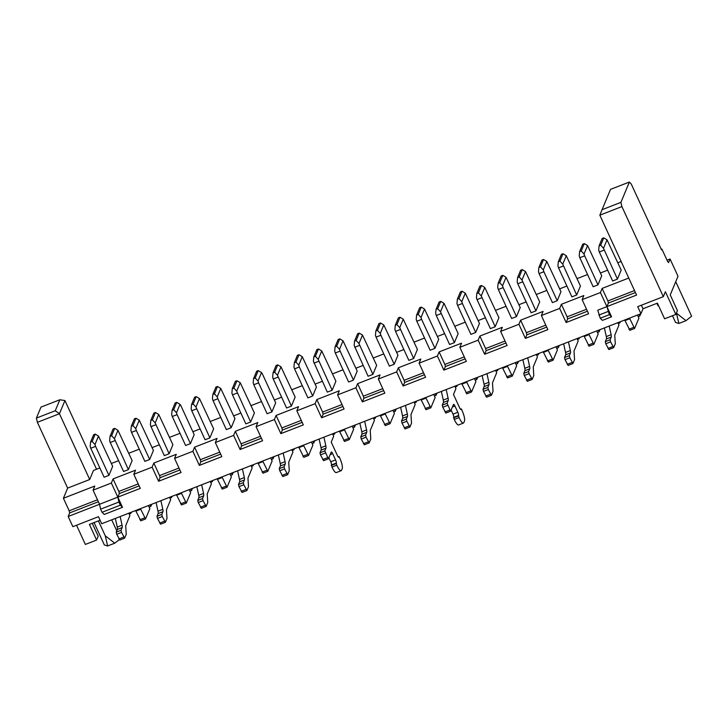<?xml version="1.0" encoding="UTF-8"?>
<svg xmlns="http://www.w3.org/2000/svg" width="728" height="728" viewBox="0 0 728 728"><rect width="100%" height="100%" fill="white"/><g stroke="black" fill="none" stroke-linecap="round" stroke-linejoin="round"><path stroke-width="1.09" d="M97.479 499.772L69.178 510.801L69.67 512.912L68.177 516.489L99.545 504.267L100.6 509.163L118.892 502.038L117.836 497.142L111.357 483.046L93.066 490.171L99.545 504.267L117.836 497.142L122.522 507.325L120.329 505.168L102.038 512.294L104.231 514.45L122.522 507.325M118.892 502.038L120.329 505.168M611.584 316.816L609.391 314.669L600.245 318.227L602.438 320.375L611.584 316.816L600.418 292.538L582.127 299.663L588.606 313.759L566.147 322.513L559.659 308.417L541.368 315.543L547.856 329.638L525.389 338.384L518.909 324.288L500.618 331.413L507.098 345.509L484.639 354.263L478.15 340.167L459.859 347.292L466.339 361.388L443.88 370.133L437.392 356.038L419.101 363.163L425.589 377.259L403.121 386.013L396.642 371.917L378.351 379.042L384.83 393.138L362.371 401.892L355.883 387.787L337.592 394.913L344.08 409.018L321.612 417.763L315.133 403.667L296.842 410.792L303.321 424.888L280.862 433.642L274.374 419.546L256.083 426.672L262.571 440.768L240.104 449.513L233.624 435.417L215.333 442.542L221.812 456.638L199.354 465.392L192.865 451.296L174.574 458.422L181.063 472.518L158.595 481.263L152.107 467.167L133.816 474.292L140.304 488.388L117.836 497.142L119.328 493.575L139.139 485.858M600.245 318.227L597.752 310.201L606.897 306.634L609.391 314.669M598.807 315.097L607.953 311.529M641.386 305.205L643.006 308.745L640.949 313.686L637.71 306.643L663.326 296.66L665.383 291.719L675.83 314.432L677.431 310.583L670.233 294.922L678.005 276.249L670.079 259.013L668.595 262.581L667.649 261.57L661.879 249.04L661.543 249.859L631.276 184.075L629.383 182.036L620.92 202.357L621.903 206.588L599.845 215.188L636.581 295.067L606.897 306.634L608.39 303.066L607.898 300.946L602.129 288.415L628.755 278.05M663.326 296.66L621.903 206.588M661.27 249.276L661.879 249.04M96.542 469.26L64.938 400.546L59.441 413.731L89.708 479.515L93.475 470.452L99.845 467.968M111.357 463.49L118.591 460.669M617.817 262.753L621.12 261.461M128.756 453.262L139.257 449.167M600.418 272.982L607.653 270.161M577.058 278.624L587.56 274.538M566.903 286.04L559.659 288.852M536.309 294.503L546.81 290.408M526.144 301.911L518.909 304.732M495.55 310.374L506.051 306.288M485.385 317.79L478.15 320.602M454.8 326.253L465.301 322.158M444.635 333.661L437.401 336.482M414.041 342.133L424.542 338.038M403.876 349.54L396.642 352.361M373.282 358.003L383.783 353.917M363.126 365.411L355.883 368.231M332.532 373.883L343.034 369.788M322.368 381.29L315.133 384.111M291.773 389.753L302.275 385.667M281.618 397.17L274.374 399.981M251.024 405.632L261.525 401.538M240.859 413.04L233.624 415.861M210.265 421.512L220.766 417.417M200.1 428.919L192.865 431.74M169.515 437.382L180.016 433.296M159.35 444.79L152.116 447.611M89.708 479.515L67.64 488.106L63.409 498.27L94.777 486.049L93.066 490.171M111.357 483.046L113.068 478.924L135.535 470.179L133.816 474.292M152.107 467.167L153.826 463.054L176.285 454.299L174.574 458.422M192.865 451.296L194.585 447.174L217.044 438.42L215.333 442.542M233.624 435.417L235.335 431.295L257.803 422.549L256.083 426.672M274.374 419.546L276.094 415.424L298.553 406.67L296.842 410.792M315.133 403.667L316.844 399.545L339.312 390.8L337.592 394.913M355.883 387.787L357.603 383.674L380.061 374.92L378.351 379.042M396.642 371.917L398.353 367.795L420.82 359.05L419.101 363.163M437.392 356.038L439.111 351.924L461.57 343.17L459.859 347.292M478.15 340.167L479.87 336.045L502.329 327.291L500.618 331.413M518.909 324.288L520.62 320.165L543.088 311.42L541.368 315.543M559.659 308.417L561.379 304.295L583.838 295.541L582.127 299.663M600.418 292.538L602.129 288.415M104.104 477.222L90.773 448.239L95.586 446.364L94.986 444.526L98.508 436.063L112.667 466.339L108.909 475.375L104.095 477.25M144.854 461.343L131.531 432.368L136.345 430.494L135.736 428.646L139.257 420.192L153.426 450.459L149.659 459.495L144.845 461.37M177.095 414.614L176.494 412.776L180.016 404.313L180.853 405.605L194.176 434.589L190.418 443.616L185.604 445.5L172.281 416.489L177.095 414.614L190.427 443.589M234.944 418.682L231.167 427.746L226.353 429.62L213.04 400.618L217.854 398.735L231.186 427.718M258.604 382.864L258.003 381.026L261.525 372.563L262.362 373.855L275.685 402.83L271.926 411.866L267.112 413.741L253.799 384.739L258.604 382.864L271.935 411.839M316.452 386.932L312.676 395.996L307.862 397.87M353.435 380.116L348.621 381.991L335.308 352.989L340.122 351.114L353.444 380.089L357.211 371.053M397.961 355.182L394.194 364.246L389.38 366.12M438.72 339.303L434.944 348.366L430.13 350.241M479.47 323.432L475.703 332.487L470.889 334.361M520.229 307.553L516.452 316.616L511.638 318.491M560.988 291.673L557.211 300.737L552.397 302.611M593.165 286.714L579.834 257.73L584.648 255.856L584.038 254.017L587.56 245.554L601.728 275.83L597.961 284.866L593.147 286.741M132.141 460.569L128.365 469.633L123.551 471.507M172.9 444.69L169.124 453.753L164.31 455.628M213.65 428.819L209.882 437.883L205.069 439.757M245.827 423.851L232.505 394.876L231.895 393.029L232.287 388.725L233.897 388.097L236.709 391.154L240.231 382.701L254.4 412.967L250.632 422.003L245.818 423.878M286.586 407.98L273.255 378.997L272.654 377.159L273.046 372.854L274.647 372.226L277.468 375.284L280.99 366.821L295.149 397.097L291.391 406.124L286.577 408.008M332.141 390.254L327.327 392.128L313.404 361.279L313.795 356.975L315.406 356.347L318.218 359.404L321.74 350.951L335.908 381.217L332.141 390.254M372.9 374.374L368.086 376.249L354.163 345.409L354.554 341.095L356.156 340.476L358.977 343.534L362.499 335.071L376.658 365.338L372.9 374.374M417.426 349.44L413.65 358.504L408.836 360.378M458.185 333.561L454.409 342.624L449.595 344.499L436.281 315.497L435.672 313.659L436.063 309.345L437.665 308.727L440.486 311.775L444.007 303.321L458.167 333.588M498.935 317.69L495.158 326.754L490.354 328.628M539.694 301.811L535.917 310.874L531.103 312.749M580.444 285.94L576.676 294.995L571.862 296.869M621.202 270.061L617.426 279.124L612.612 280.999M620.92 202.357L602.065 209.709L610.528 189.38L629.383 182.036M602.065 209.709L599.845 215.188M634.516 290.581L607.898 300.946M635.417 292.538L608.39 303.066M586.54 309.264L567.139 316.826L567.631 318.937L587.441 311.22M545.791 325.143L526.38 332.696L526.872 334.816L546.683 327.099M505.032 341.023L485.631 348.576L486.122 350.696L505.933 342.979M464.273 356.893L444.872 364.455L445.363 366.566L465.174 358.849M423.523 372.772L404.122 380.325L404.613 382.446L424.424 374.729M382.764 388.643L363.363 396.205L363.854 398.316L383.665 390.599M342.014 404.522L322.613 412.075L323.105 414.196L342.915 406.479M301.256 420.393L281.854 427.955L282.346 430.066L302.156 422.349M260.506 436.272L241.095 443.825L241.596 445.946L261.398 438.229M219.747 452.152L200.346 459.705L200.837 461.825L220.648 454.108M178.988 468.022L159.587 475.584L160.078 477.695L179.889 469.979M138.238 483.902L118.837 491.455L119.328 493.575M69.67 512.912L98.38 501.729M561.379 304.295L567.139 316.826M567.631 318.937L566.147 322.513M520.62 320.165L526.38 332.696M526.872 334.816L525.389 338.384M479.87 336.045L485.631 348.576M486.122 350.696L484.639 354.263M439.111 351.924L444.872 364.455M445.363 366.566L443.88 370.133M398.353 367.795L404.122 380.325M404.613 382.446L403.121 386.013M357.603 383.674L363.363 396.205M363.854 398.316L362.371 401.892M316.844 399.545L322.613 412.075M323.105 414.196L321.612 417.763M276.094 415.424L281.854 427.955M282.346 430.066L280.862 433.642M235.335 431.295L241.095 443.825M241.596 445.946L240.104 449.513M194.585 447.174L200.346 459.705M200.837 461.825L199.354 465.392M153.826 463.054L159.587 475.584M160.078 477.695L158.595 481.263M113.068 478.924L118.837 491.455M63.409 498.27L69.178 510.801M67.64 488.106L37.383 422.322L36.4 418.09L40.977 407.107L59.823 399.763L64.938 400.546M92.256 523.286L98.198 536.217L96.597 540.067L85.367 544.435L76.54 525.234M68.177 516.489L72.864 526.672L98.471 516.689L101.711 523.741L640.949 313.686M643.006 308.745L657.393 303.139L664.6 318.8L675.83 314.432M675.739 281.7L691.6 316.189L686.004 320.675L676.385 313.104M676.476 313.295L678.869 323.45L675.557 322.44L672.472 315.734M658.503 305.533L657.994 305.733L656.893 303.339M678.869 323.45L686.004 320.675M107.653 545.964L114.787 543.179L105.269 535.808L107.653 545.964L104.341 544.954L94.058 522.586M105.269 535.808L98.407 520.893M119.237 539.621L114.787 543.179M116.78 530.849L111.712 519.847M96.597 540.067L89.398 524.397L100.1 520.229M36.4 418.09L55.255 410.747L59.823 399.763M55.255 410.747L59.441 413.731L37.383 422.322M102.038 512.294L100.6 509.163M667.021 260.205L670.079 259.013M95.586 446.364L108.918 475.348M94.986 444.526L92.165 441.468L90.563 442.096L90.172 446.401L90.773 448.239M136.345 430.494L149.668 459.468M135.736 428.646L132.924 425.589L131.313 426.217L130.922 430.521L131.531 432.368M176.494 412.776L173.673 409.718L172.072 410.346L171.681 414.651L172.281 416.489M234.935 418.709L220.766 388.443L217.244 396.897L214.432 393.839L212.822 394.467L212.43 398.771L213.04 400.618M217.244 396.897L217.854 398.735M258.003 381.026L255.182 377.969L253.581 378.587L253.189 382.901L253.799 384.739M307.88 397.843L294.549 368.859L299.363 366.985L312.694 395.968M316.443 386.959L302.284 356.693L298.753 365.147L295.941 362.089L294.339 362.717L293.939 367.021L294.549 368.859M298.753 365.147L299.363 366.985M357.193 371.08L343.034 340.813L339.512 349.267L336.691 346.219L335.089 346.837L334.698 351.151L335.308 352.989M339.512 349.267L340.122 351.114M389.389 366.093L376.058 337.11L380.871 335.235L394.203 364.218M397.952 355.209L383.793 324.934L380.271 333.397L377.45 330.339L375.848 330.967L375.457 335.271L376.058 337.11M380.271 333.397L380.871 335.235M430.139 350.214L416.816 321.239L421.63 319.365L434.953 348.339M438.711 339.33L424.542 309.063L421.021 317.517L418.209 314.46L416.598 315.088L416.207 319.392L416.816 321.239M421.021 317.517L421.63 319.365M470.898 334.334L457.566 305.36L462.38 303.485L475.712 332.459M479.461 323.459L465.301 293.184L461.779 301.647L458.959 298.589L457.357 299.208L456.966 303.521L457.566 305.36M461.779 301.647L462.38 303.485M511.657 318.464L498.325 289.489L503.139 287.606L516.471 316.589M520.22 307.58L506.051 277.313L502.529 285.767L499.717 282.71L498.107 283.338L497.715 287.642L498.325 289.489M502.529 285.767L503.139 287.606M552.406 302.584L539.084 273.61L543.889 271.735L557.22 300.709M560.97 291.701L546.81 261.434L543.288 269.897L540.467 266.839L538.866 267.458L538.474 271.772L539.084 273.61M543.288 269.897L543.889 271.735M584.648 255.856L597.979 284.839M584.038 254.017L581.226 250.96L579.625 251.588L579.224 255.892L579.834 257.73M123.569 471.48L110.237 442.497L109.628 440.658L110.028 436.354L111.63 435.726L114.442 438.784L117.963 430.33L132.132 460.596M114.442 438.784L128.383 469.605M115.051 440.622L110.237 442.497M164.319 455.601L150.996 426.626L150.387 424.788L150.778 420.475L152.38 419.856L155.201 422.904L158.722 414.45L172.882 444.717M155.201 422.904L169.133 453.726M155.81 424.752L150.996 426.626M205.078 439.73L191.746 410.747L191.146 408.909L191.537 404.604L193.138 403.976L195.95 407.034L199.481 398.571L213.641 428.847M195.95 407.034L209.892 437.856M196.56 408.872L191.746 410.747M236.709 391.154L250.641 421.976M237.319 393.002L232.505 394.876M277.468 375.284L291.4 406.097M278.069 377.122L273.255 378.997M318.218 359.404L332.15 390.226M318.828 361.243L314.014 363.126M358.977 343.534L372.909 374.347M359.577 345.372L354.764 347.247M408.854 360.351L395.522 331.367L394.913 329.529L395.304 325.225L396.915 324.597L399.727 327.655L403.248 319.201L417.417 349.467M399.727 327.655L413.668 358.476M400.336 329.493L395.522 331.367M440.486 311.775L454.418 342.597M441.095 313.622L436.281 315.497M490.363 328.601L477.031 299.618L476.43 297.779L476.822 293.475L478.423 292.847L481.235 295.905L484.766 287.442L498.926 317.717M481.235 295.905L495.176 326.726M481.845 297.743L477.031 299.618M531.112 312.721L517.79 283.747L517.18 281.9L517.572 277.596L519.182 276.968L521.994 280.025L525.516 271.571L539.685 301.838M521.994 280.025L535.926 310.847M522.604 281.873L517.79 283.747M571.871 296.842L558.54 267.868L557.939 266.029L558.331 261.716L559.932 261.097L562.753 264.155L566.275 255.692L580.434 285.968M562.753 264.155L576.685 294.967M563.354 265.993L558.54 267.868M612.621 280.972L599.299 251.997L598.689 250.15L599.08 245.846L600.691 245.218L603.503 248.275L607.025 239.821L621.193 270.088M603.503 248.275L617.435 279.097M604.113 250.114L599.299 251.997M98.508 436.063L95.232 434.106L93.63 434.734L90.563 442.096M95.232 434.106L92.165 441.468M139.257 420.192L135.981 418.236L134.38 418.855L131.313 426.217M135.981 418.236L132.924 425.589M180.016 404.313L176.74 402.356L175.139 402.984L172.072 410.346M176.74 402.356L173.673 409.718M220.766 388.443L217.499 386.477L215.888 387.105L212.822 394.467M217.499 386.477L214.432 393.839M261.525 372.563L258.249 370.607L256.647 371.235L253.581 378.587M258.249 370.607L255.182 377.969M302.284 356.693L299.008 354.727L297.397 355.355L294.339 362.717M299.008 354.727L295.941 362.089M343.034 340.813L339.758 338.857L338.156 339.476L335.089 346.837M339.758 338.857L336.691 346.219M383.793 324.934L380.517 322.977L378.915 323.605L375.848 330.967M380.517 322.977L377.45 330.339M424.542 309.063L421.266 307.107L419.665 307.726L416.598 315.088M421.266 307.107L418.209 314.46M465.301 293.184L462.025 291.227L460.424 291.855L457.357 299.208M462.025 291.227L458.959 298.589M506.051 277.313L502.784 275.348L501.173 275.976L498.107 283.338M502.784 275.348L499.717 282.71M546.81 261.434L543.534 259.477L541.932 260.105L538.866 267.458M543.534 259.477L540.467 266.839M587.56 245.554L584.293 243.598L582.682 244.226L579.625 251.588M584.293 243.598L581.226 250.96M110.028 436.354L113.086 428.992L114.696 428.364L117.963 430.33M111.63 435.726L114.696 428.364M150.778 420.475L153.845 413.113L155.446 412.494L158.722 414.45M152.38 419.856L155.446 412.494M191.537 404.604L194.594 397.242L196.205 396.614L199.481 398.571M193.138 403.976L196.205 396.614M232.287 388.725L235.353 381.363L236.955 380.744L240.231 382.701M233.897 388.097L236.955 380.744M273.046 372.854L276.112 365.492L277.714 364.865L280.99 366.821M274.647 372.226L277.714 364.865M313.795 356.975L316.862 349.613L318.464 348.985L321.74 350.951M315.406 356.347L318.464 348.985M354.554 341.095L357.621 333.743L359.223 333.115L362.499 335.071M356.156 340.476L359.223 333.115M395.304 325.225L398.371 317.863L399.981 317.235L403.248 319.201M396.915 324.597L399.981 317.235M436.063 309.345L439.13 301.984L440.731 301.365L444.007 303.321M437.665 308.727L440.731 301.365M476.822 293.475L479.879 286.113L481.49 285.485L484.766 287.442M478.423 292.847L481.49 285.485M517.572 277.596L520.638 270.234L522.24 269.615L525.516 271.571M519.182 276.968L522.24 269.615M558.331 261.716L561.397 254.363L562.999 253.735L566.275 255.692M559.932 261.097L562.999 253.735M599.08 245.846L602.147 238.484L603.749 237.856L607.025 239.821M600.691 245.218L603.749 237.856M629.511 318.145L634.589 328.464L638.92 318.163L637.482 315.042M639.12 314.405L639.839 315.961L640.749 313.768M629.856 330.248L624.697 320.02M609.209 326.053L611.12 334.689A5.324 1.274 -111.3 0 1 611.229 337.073L610.1 339.776L610.592 341.887L613.704 347.602L615.306 343.762L614.75 335.217L618.955 325.107L617.845 322.686M619.473 322.049L619.874 322.914L620.374 321.703M608.89 349.476L605.778 343.762L605.287 341.65L606.415 338.948A5.324 1.274 68.7 0 0 606.306 336.564L604.404 327.928M588.752 334.016L593.839 344.335L598.17 334.034L596.733 330.912M598.361 330.275L599.08 331.841L599.999 329.638M589.098 346.128L583.938 335.89M568.459 341.923L570.361 350.559A5.324 1.274 -111.3 0 1 570.47 352.944L569.351 355.646L569.842 357.767L572.954 363.481L574.556 359.632L573.992 351.096L578.196 340.986L577.086 338.566M578.724 337.929L579.115 338.793L579.615 337.583M568.14 365.356L565.028 359.641L564.537 357.521L565.665 354.818A5.324 1.274 68.7 0 0 565.547 352.434L563.645 343.798M548.002 349.895L553.08 360.214L557.411 349.913L555.974 346.792M557.612 346.155L558.331 347.711L559.24 345.518M548.348 362.007L543.188 351.77M527.7 357.803L529.611 366.439A5.324 1.274 -111.3 0 1 529.72 368.823L528.592 371.526L529.083 373.637L532.195 379.361L533.797 375.512L533.233 366.967L537.446 356.866L536.336 354.445M537.965 353.808L538.356 354.663L538.866 353.453M527.381 381.235L524.269 375.512L523.778 373.4L524.906 370.698A5.324 1.274 68.7 0 0 524.797 368.313L522.886 359.678M507.243 365.774L512.321 376.094L516.653 365.784L515.224 362.662M516.853 362.025L517.572 363.591L518.491 361.388M507.589 377.877L502.429 367.649M486.95 373.673L488.852 382.309A5.324 1.274 -111.3 0 1 488.961 384.702L487.842 387.396L488.333 389.516L491.445 395.231L493.038 391.391L492.483 382.846L496.687 372.736L495.577 370.315M497.206 369.678L497.606 370.543L498.107 369.333M486.632 397.106L483.519 391.391L483.028 389.28L484.147 386.577A5.324 1.274 68.7 0 0 484.038 384.184L482.136 375.557M466.493 381.645L471.571 391.964L475.903 381.663L474.465 378.542M476.094 377.905L476.813 379.47L477.732 377.268M466.83 393.757L461.679 383.519M446.191 389.553L448.093 398.189A5.324 1.274 -111.3 0 1 448.211 400.573L447.083 403.276L450.614 411.193L453.508 404.486A2.657 0.637 68.7 0 1 453.626 404.359A2.657 0.637 68.7 0 1 454.936 406.015L457.821 412.276L453.007 414.15L451.123 410.073M453.526 394.567L459.65 407.88A2.657 0.637 68.7 0 0 460.951 409.536A2.657 0.637 68.7 0 0 461.07 409.409L461.297 408.863L462.016 410.428A8.873 2.129 -111.3 0 1 464.482 421.002L463.791 422.649A8.873 2.129 -111.3 0 1 463.408 423.086A8.873 2.129 -111.3 0 1 459.05 417.563L458.558 415.451A2.657 0.637 68.7 0 0 457.821 412.276M453.444 394.603L455.937 388.615L454.818 386.195M456.456 385.558L456.847 386.413L457.357 385.203M463.408 423.086L458.594 424.961A8.873 2.129 -111.3 0 1 454.236 419.437L453.744 417.326A2.657 0.637 68.7 0 0 453.007 414.15M445.873 412.985L442.761 407.271L442.269 405.15L443.398 402.447A5.324 1.274 68.7 0 0 443.279 400.063L441.377 391.427M425.734 397.524L430.812 407.844L435.144 397.543L433.706 394.412M435.344 393.784L436.063 395.34L436.973 393.147M426.08 409.627L420.921 399.399M405.441 405.432L407.343 414.059A5.324 1.274 -111.3 0 1 407.452 416.452L406.333 419.155L406.825 421.266L409.928 426.981L411.529 423.141L410.974 414.596L415.178 404.486L414.068 402.065M415.697 401.428L416.098 402.293L416.598 401.083M405.114 428.856L402.011 423.141L401.519 421.03L402.639 418.327A5.324 1.274 68.7 0 0 402.529 415.934L400.627 407.307M384.985 413.395L390.062 423.714L394.394 413.413L392.956 410.292M394.585 409.655L395.304 411.22L396.223 409.018M385.321 425.507L380.171 415.269M364.683 421.303L366.584 429.939A5.324 1.274 -111.3 0 1 366.703 432.323L365.574 435.026L366.066 437.146L369.178 442.861L370.779 439.011L370.215 430.466L374.429 420.365L373.309 417.945M374.947 417.308L375.339 418.163L375.848 416.953M364.364 444.735L361.252 439.02L360.76 436.9L361.889 434.197A5.324 1.274 68.7 0 0 361.771 431.813L359.869 423.177M344.226 429.274L349.304 439.594L353.635 429.293L352.197 426.171M353.835 425.534L354.554 427.09L355.464 424.897M344.572 441.386L339.412 431.149M323.933 437.182L325.835 445.818A5.324 1.274 -111.3 0 1 325.944 448.202L324.815 450.905L328.346 458.822L331.249 452.115A2.657 0.637 68.7 0 1 331.358 451.979A2.657 0.637 68.7 0 1 332.669 453.635L335.553 459.905L330.74 461.779L328.865 457.703M331.258 442.196L337.382 455.51A2.657 0.637 68.7 0 0 338.693 457.166A2.657 0.637 68.7 0 0 338.802 457.038L339.03 456.483L339.758 458.049A8.873 2.129 -111.3 0 1 342.215 468.632L341.523 470.279A8.873 2.129 -111.3 0 1 341.141 470.707A8.873 2.129 -111.3 0 1 336.782 465.192L336.291 463.081A2.657 0.637 68.7 0 0 335.553 459.905M331.176 442.224L333.67 436.236L332.56 433.815M334.188 433.187L334.589 434.043L335.089 432.832M341.141 470.707L336.327 472.581A8.873 2.129 -111.3 0 1 331.968 467.067L331.477 464.955A2.657 0.637 68.7 0 0 330.74 461.779M323.605 460.606L320.493 454.891L320.001 452.78L321.13 450.077A5.324 1.274 68.7 0 0 321.039 447.784L319.119 439.057M303.467 445.145L308.554 455.473L312.885 445.163L311.447 442.042M313.076 441.405L313.795 442.97L314.714 440.768M303.813 457.257L298.662 447.028M283.174 453.053L285.076 461.689A5.324 1.274 -111.3 0 1 285.194 464.073L284.066 466.775L284.557 468.896L287.669 474.611L289.271 470.77L288.707 462.225L292.92 452.115L291.801 449.695M293.439 449.058L293.83 449.922L294.33 448.712M282.855 476.485L279.743 470.77L279.252 468.65L280.38 465.947A5.324 1.274 68.7 0 0 280.262 463.563L278.36 454.927M262.717 461.024L267.795 471.344L272.126 461.042L270.689 457.921M272.327 457.284L273.046 458.849L273.956 456.647M263.063 473.136L257.903 462.899M242.415 468.932L244.326 477.568A5.324 1.274 -111.3 0 1 244.435 479.952L243.307 482.655L243.798 484.766L246.91 490.49L248.512 486.641L247.948 478.096L252.161 467.995L251.051 465.574M252.68 464.937L253.071 465.793L253.581 464.582M242.096 492.365L238.984 486.641L238.493 484.53L239.621 481.827A5.324 1.274 68.7 0 0 239.512 479.443L237.601 470.807M221.958 476.904L227.045 487.223L231.368 476.922L229.939 473.791M231.568 473.155L232.287 474.72L233.206 472.518M222.304 489.007L217.144 478.778M201.665 484.812L203.567 493.438A5.324 1.274 -111.3 0 1 203.676 495.832L202.557 498.534L203.048 500.646L206.161 506.36L207.753 502.52L207.198 493.975L211.402 483.865L210.292 481.445M211.921 480.808L212.321 481.672L212.822 480.462M201.347 508.235L198.234 502.52L197.743 500.409L198.862 497.706A5.324 1.274 68.7 0 0 198.753 495.313L196.851 486.686M181.208 492.774L186.286 503.094L190.618 492.792L189.18 489.671M190.809 489.034L191.528 490.599L192.447 488.397M181.545 504.886L176.394 494.649M160.906 500.682L162.808 509.318A5.324 1.274 -111.3 0 1 162.926 511.702L161.798 514.405L162.289 516.525L165.402 522.24L167.003 518.391L166.439 509.846L170.652 499.745L169.533 497.324M171.171 496.687L171.562 497.543L172.072 496.332M160.588 524.115L157.476 518.4L156.984 516.279L158.113 513.577A5.324 1.274 68.7 0 0 157.994 511.192L156.092 502.557M140.449 508.654L145.527 518.973L149.859 508.672L148.421 505.541M150.059 504.914L150.778 506.47L151.688 504.276M140.795 520.757L135.636 510.528M120.156 516.562L122.058 525.188A5.324 1.274 -111.3 0 1 122.168 527.582L121.048 530.284L121.54 532.395L124.643 538.11L126.244 534.27L125.689 525.725L129.893 515.615L128.783 513.195M130.412 512.558L130.812 513.422L131.313 512.212M119.829 539.985L116.726 534.27L116.234 532.159L117.354 529.456A5.324 1.274 68.7 0 0 117.244 527.072L115.343 518.436M639.839 315.961L638.201 316.598M619.874 322.914L618.236 323.55M599.08 331.841L597.451 332.478M579.115 338.793L577.486 339.421M558.331 347.711L556.692 348.348M538.356 354.663L536.727 355.3M517.572 363.591L515.943 364.228M497.606 370.543L495.968 371.18M476.813 379.47L475.184 380.107M458.322 415.997L453.508 417.872M461.297 408.863L460.424 409.2M456.847 386.413L455.218 387.05M436.063 395.34L434.425 395.977M416.098 402.293L414.459 402.93M395.304 411.22L393.675 411.857M375.339 418.163L373.71 418.8M354.554 427.09L352.916 427.727M336.063 463.627L331.249 465.501M339.03 456.483L338.156 456.829M334.589 434.043L332.951 434.68M313.795 442.97L312.166 443.607M293.83 449.922L292.201 450.55M273.046 458.849L271.408 459.477M253.071 465.793L251.442 466.43M232.287 474.72L230.658 475.357M212.321 481.672L210.683 482.309M191.528 490.599L189.899 491.236M171.562 497.543L169.933 498.18M150.778 506.47L149.14 507.107M130.812 513.422L129.174 514.059M140.695 509.254L135.881 511.129M181.454 493.375L176.64 495.249M222.204 477.504L217.39 479.379M262.963 461.625L258.149 463.499M303.713 445.754L298.899 447.629M344.471 429.875L339.658 431.75M385.221 413.995L380.407 415.87M425.98 398.125L421.166 400M466.739 382.246L461.925 384.12M507.489 366.375L502.675 368.25M548.248 350.496L543.434 352.37M588.998 334.625L584.184 336.5M629.756 318.746L624.942 320.62M633.715 327.363L628.901 329.238M606.306 336.564L611.12 334.689M606.415 338.948L611.229 337.073M605.287 341.65L610.1 339.776M605.778 343.762L610.592 341.887M607.944 348.466L612.758 346.592M592.965 343.234L588.151 345.108M565.547 352.434L570.361 350.559M565.665 354.818L570.47 352.944M564.537 357.521L569.351 355.646M565.028 359.641L569.842 357.767M567.185 364.337L571.999 362.462M552.206 359.113L547.392 360.988M524.797 368.313L529.611 366.439M524.906 370.698L529.72 368.823M523.778 373.4L528.592 371.526M524.269 375.512L529.083 373.637M526.435 380.216L531.249 378.342M511.456 374.984L506.643 376.858M484.038 384.184L488.852 382.309M484.147 386.577L488.961 384.702M483.028 389.28L487.842 387.396M483.519 391.391L488.333 389.516M485.676 396.087L490.49 394.212M470.697 390.863L465.884 392.738M443.279 400.063L448.093 398.189M443.398 402.447L448.211 400.573M442.315 405.132L447.129 403.257M442.806 407.252L447.62 405.378M444.963 411.948L449.777 410.073M452.443 406.979L454.936 406.015M458.558 415.451L453.744 417.326M459.05 417.563L454.236 419.437M429.939 406.743L425.134 408.617M402.529 415.934L407.343 414.059M402.639 418.327L407.452 416.452M401.519 421.03L406.333 419.155M402.011 423.141L406.825 421.266M404.167 427.846L408.981 425.971M389.189 422.613L384.375 424.488M361.771 431.813L366.584 429.939M361.889 434.197L366.703 432.323M360.76 436.9L365.574 435.026M361.252 439.02L366.066 437.146M363.418 443.716L368.231 441.841M348.43 438.493L343.616 440.367M321.057 447.675L325.835 445.818M321.13 450.077L325.944 448.202M320.047 452.761L324.861 450.887M320.538 454.882L325.352 453.007M322.695 459.577L327.509 457.703M330.184 454.609L332.669 453.635M336.291 463.081L331.477 464.955M336.782 465.192L331.968 467.067M307.68 454.363L302.866 456.238M280.262 463.563L285.076 461.689M280.38 465.947L285.194 464.073M279.252 468.65L284.066 466.775M279.743 470.77L284.557 468.896M281.9 475.466L286.714 473.591M266.921 470.243L262.107 472.117M239.512 479.443L244.326 477.568M239.621 481.827L244.435 479.952M238.493 484.53L243.307 482.655M238.984 486.641L243.798 484.766M241.15 491.345L245.964 489.471M226.171 486.113L221.358 487.988M198.753 495.313L203.567 493.438M198.862 497.706L203.676 495.832M197.743 500.409L202.557 498.534M198.234 502.52L203.048 500.646M200.391 507.216L205.205 505.341M185.412 501.992L180.599 503.867M157.994 511.192L162.808 509.318M158.113 513.577L162.926 511.702M156.984 516.279L161.798 514.405M157.476 518.4L162.289 516.525M159.641 523.095L164.455 521.221M144.654 517.872L139.849 519.746M117.244 527.072L122.058 525.188M117.354 529.456L122.168 527.582M116.234 532.159L121.048 530.284M116.726 534.27L121.54 532.395M118.882 538.975L123.696 537.1M629.775 330.339L634.589 328.464M608.817 349.567L613.631 347.693M589.025 346.219L593.839 344.335M568.058 365.447L572.872 363.563M548.266 362.089L553.08 360.214M527.309 381.317L532.123 379.443M507.516 377.969L512.321 376.094M486.55 397.197L491.364 395.322M466.757 393.839L471.571 391.964M445.8 413.067L450.614 411.193M425.998 409.718L430.812 407.844M405.041 428.947L409.855 427.072M385.249 425.589L390.062 423.714M364.282 444.817L369.096 442.942M344.49 441.468L349.304 439.594M323.532 460.697L328.346 458.822M303.74 457.348L308.554 455.473M282.773 476.576L287.587 474.702M262.981 473.218L267.795 471.344M242.024 492.447L246.838 490.572M222.231 489.098L227.045 487.223M201.265 508.326L206.079 506.451M181.472 504.968L186.286 503.094M160.515 524.196L165.329 522.322M140.713 520.848L145.527 518.973M119.756 540.076L124.57 538.201"/></g></svg>
